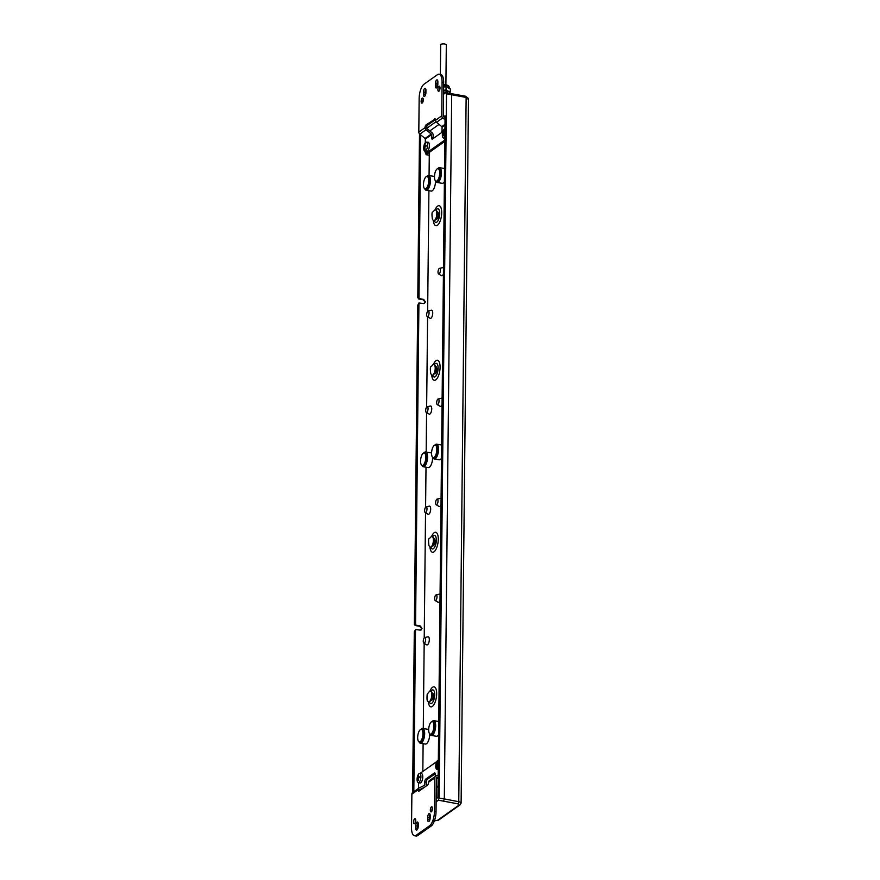<?xml version="1.0" encoding="UTF-8"?>
<svg xmlns="http://www.w3.org/2000/svg" width="880" height="880" viewBox="0 0 880 880"><rect width="100%" height="100%" fill="white"/><g stroke="black" fill="none" stroke-linecap="round" stroke-linejoin="round"><path stroke-width="1.32" d="M444.851 137.115A4.609 1.793 99 0 1 443.465 138.017A4.609 1.793 99 0 1 442.343 134.827A4.609 1.793 99 0 1 444.906 128.92A4.609 1.793 99 0 1 444.939 128.92L444.906 128.92M443.278 133.111L443.828 130.955L443.575 132.902A11.979 3.916 0.6 0 1 444.675 132.319L444.664 133.001A11.979 3.916 -179.4 0 0 443.575 133.584L443.476 135.806L443.267 133.793A11.979 3.916 -179.4 0 0 442.629 134.442L442.64 133.76A11.979 3.916 0.6 0 1 443.278 133.111L443.52 131.175M442.64 133.76L443.509 133.144M443.267 133.793L443.476 135.806M443.575 132.902L444.675 132.319M425.568 151.03A4.609 1.793 99 0 1 424.831 151.217A4.609 1.793 99 0 1 423.753 147.136A4.609 1.793 99 0 1 425.656 142.318A4.609 1.793 99 0 1 426.272 142.12A4.609 1.793 99 0 1 427.493 146.047A4.609 1.793 99 0 1 425.568 151.03A11.99 10.318 -125.3 0 1 424.985 148.918L424.93 146.773A11.979 3.916 -179.4 0 1 426.019 146.201L426.03 145.519A11.979 3.916 0.6 0 0 424.941 146.102L426.03 145.519M424.941 146.102L425.04 144.243L424.644 146.311A11.979 3.916 0.6 0 0 423.995 146.96L423.995 147.642A11.979 3.916 -179.4 0 1 424.633 146.993L424.985 148.918M426.272 142.12L428.076 142.23A4.785 1.859 99 0 1 429.341 146.3A4.785 1.859 99 0 1 427.35 151.47A4.785 1.859 99 0 1 426.58 151.668L424.831 151.217M424.644 146.311L424.886 144.364M423.995 146.96L424.864 146.344M424.633 146.993L424.842 148.995M438.24 768.46A4.609 1.793 99 0 1 437.591 769.175A4.609 1.793 99 0 1 436.854 769.351A4.609 1.793 99 0 1 435.732 766.172A4.609 1.793 99 0 1 437.69 760.463A4.609 1.793 99 0 1 438.295 760.254A4.609 1.793 99 0 1 438.328 760.265L438.295 760.254M436.964 764.247L436.909 762.509L436.018 765.776L436.656 765.127L437.019 767.063L436.953 764.918L438.053 763.664L436.964 764.247L438.053 763.664M436.667 764.456L436.909 762.509M436.029 765.105L436.898 764.489M436.656 765.127L436.865 767.14M417.087 779.372A4.609 1.793 99 0 1 419.661 773.454A4.609 1.793 99 0 1 420.915 776.666A4.609 1.793 99 0 1 418.22 782.551A4.609 1.793 99 0 1 417.087 779.372M419.661 773.454L421.465 773.564A4.785 1.859 99 0 1 422.763 776.897A4.785 1.859 99 0 1 419.969 783.002L418.22 782.551M418.033 777.645L418.572 775.5L418.33 777.436L419.419 776.864L419.408 777.535L418.319 778.118L418.528 780.131L418.022 778.327L417.384 778.976L418.275 775.709M417.384 778.305L418.253 777.689M418.022 778.327L418.231 780.34M418.33 777.436L419.419 776.864M418.242 824.076A2.992 1.166 -81 0 0 417.472 821.997A2.992 1.166 -81 0 0 417.032 822.129A2.992 1.166 -81 0 0 415.756 825.836L415.734 828.014A2.992 1.166 -81 0 0 416.515 830.093A2.992 1.166 -81 0 0 418.22 826.254L418.242 824.076M415.701 819.753A2.596 1.012 -81 0 0 415.206 822.899M414.7 818.752A2.596 1.012 -81 0 0 413.622 821.513A2.596 1.012 -81 0 0 414.26 823.768A2.596 1.012 -81 0 0 414.645 823.658A2.596 1.012 -81 0 0 415.723 820.897A2.596 1.012 -81 0 0 415.074 818.642A2.596 1.012 -81 0 0 414.7 818.752M430.188 815.617A2.992 1.166 -81 0 0 429.418 813.538A2.992 1.166 -81 0 0 428.978 813.659A2.992 1.166 -81 0 0 427.713 817.377L427.68 819.555A2.992 1.166 -81 0 0 428.461 821.634A2.992 1.166 -81 0 0 430.166 817.795L430.188 815.617M431.937 811.052A2.596 1.012 99 0 1 432.432 807.906M431.42 806.905A2.596 1.012 -81 0 0 430.342 809.666A2.596 1.012 -81 0 0 430.991 811.921A2.596 1.012 -81 0 0 431.376 811.811A2.596 1.012 -81 0 0 432.454 809.05A2.596 1.012 -81 0 0 431.805 806.795A2.596 1.012 -81 0 0 431.42 806.905M434.456 811.514L436.029 811.767A11.517 4.488 99 0 1 431.134 826.034L429.561 825.781A11.517 4.488 -81 0 0 434.456 811.514L434.808 777.909A2.42 2.079 -125.3 0 1 435.853 776.138L438.174 774.983M434.808 777.909L428.604 782.166A2.42 2.079 -125.3 0 1 429.638 780.538M436.029 811.767L436.381 778.162A0.693 0.594 -125.3 0 1 436.678 777.656L438.152 776.919M431.134 826.034L417.758 835.505A11.517 4.488 99 0 1 416.064 836L414.491 835.747A11.517 4.488 -81 0 1 411.521 827.761L411.873 794.156A2.42 2.079 -125.3 0 1 412.907 792.385M435.237 773.751L427.328 779.35A2.299 0.902 -81 0 0 426.349 782.199L426.316 785.081A2.42 2.079 -125.3 0 1 426.03 786.148M436.821 761.541L419.969 773.476M435.27 776.523L435.292 774.51A2.299 0.902 99 0 0 434.698 772.904A2.299 0.902 99 0 0 434.357 773.003L425.755 779.097L427.328 779.35M418.539 788.37L418.605 782.65M426.349 782.199L424.776 781.957L424.743 784.828A0.693 0.594 -125.3 0 1 424.446 785.334L419.122 787.985A2.42 2.079 54.7 0 0 418.088 789.613L419.661 789.998A2.299 0.902 -81 0 0 419.716 790.625M424.776 781.957A2.299 0.902 99 0 1 425.755 779.097M428.593 782.309A2.299 0.902 99 0 1 427.625 785.026L419.012 791.109A2.299 0.902 99 0 1 418.682 791.208A2.299 0.902 99 0 1 418.088 789.756L418.088 789.613M414.491 835.747A11.517 4.488 -81 0 0 416.185 835.263L417.758 835.505M429.561 825.781L416.185 835.263M418.132 822.921A2.992 1.166 -81 0 0 417.329 826.078L417.307 828.256A2.992 1.166 -81 0 0 417.428 829.422M429.374 820.952A2.992 1.166 99 0 1 429.253 819.797L429.275 817.619A2.992 1.166 99 0 1 430.078 814.462M424.479 787.248L419.947 789.503A0.693 0.594 54.7 0 0 419.672 789.866M425.106 95.755A2.992 1.166 99 0 1 424.996 94.6L425.018 92.422A2.992 1.166 99 0 1 425.81 89.254M424.633 96.305A2.992 1.166 99 0 1 424.193 96.426A2.992 1.166 99 0 1 423.423 94.347L423.445 92.169A2.992 1.166 99 0 1 425.15 88.33A2.992 1.166 99 0 1 425.931 90.409L425.909 92.587A2.992 1.166 99 0 1 424.633 96.305M422.246 98.153A2.596 1.012 99 0 1 422.62 98.043A2.596 1.012 99 0 1 423.269 100.298A2.596 1.012 99 0 1 422.191 103.048A2.596 1.012 99 0 1 421.806 103.169A2.596 1.012 99 0 1 421.168 100.914A2.596 1.012 99 0 1 422.246 98.153M437.767 80.795A2.992 1.166 -81 0 0 436.964 83.963L436.942 86.141A2.992 1.166 -81 0 0 437.052 87.296M436.579 87.835A2.992 1.166 99 0 1 436.139 87.967A2.992 1.166 99 0 1 435.369 85.888L435.391 83.71A2.992 1.166 99 0 1 437.107 79.871A2.992 1.166 99 0 1 437.877 81.95L437.855 84.128A2.992 1.166 99 0 1 436.579 87.835M438.966 86.306A2.596 1.012 99 0 1 439.351 86.196A2.596 1.012 99 0 1 440 88.451A2.596 1.012 99 0 1 438.922 91.212A2.596 1.012 99 0 1 438.537 91.322A2.596 1.012 99 0 1 437.888 89.067A2.596 1.012 99 0 1 438.966 86.306M427.57 125.191L425.997 124.938A2.299 0.902 -81 0 0 425.018 127.655L418.803 132.055L419.155 98.45A11.517 4.488 99 0 1 424.05 84.183L437.426 74.701A11.517 4.488 99 0 1 439.12 74.217A11.517 4.488 99 0 1 442.09 82.203L441.738 115.808L435.534 120.351A2.42 2.079 54.7 0 0 436.535 122.298L441.782 126.632A0.693 0.594 -125.3 0 1 442.068 127.226L442.046 130.108A2.299 0.902 -81 0 1 441.067 132.957L432.454 139.051A2.299 0.902 -81 0 1 432.124 139.15A2.299 0.902 -81 0 1 431.53 137.544L431.552 134.673A0.693 0.594 54.7 0 0 431.266 134.068L426.019 129.745A2.42 2.079 -125.3 0 1 425.018 127.798L426.591 127.897A2.299 0.902 99 0 1 427.57 125.191L435.468 119.592M441.738 115.808A2.42 2.079 54.7 0 0 442.739 117.898L445.038 119.79M442.09 82.203L443.663 82.456L443.311 116.061A0.693 0.594 54.7 0 0 443.597 116.655L445.06 117.854M418.803 132.055A2.42 2.079 54.7 0 0 419.804 134.145L425.062 138.468A0.693 0.594 -125.3 0 1 425.348 139.073L425.304 142.648M444.807 141.394L427.713 153.494L426.14 153.241A2.299 0.902 99 0 1 425.81 153.34A2.299 0.902 99 0 1 425.216 151.745L425.216 151.316M425.81 153.34L427.383 153.593A2.299 0.902 -81 0 0 427.713 153.494M433.158 138.556A2.299 0.902 99 0 1 433.103 137.797L433.125 134.915A2.42 2.079 54.7 0 0 432.124 132.825L426.877 128.502A0.693 0.594 -125.3 0 1 426.602 128.051M444.829 140.019L426.14 153.241M425.997 124.938L435.226 118.954M435.523 120.208A2.299 0.902 -81 0 0 434.929 118.756A2.299 0.902 -81 0 0 434.599 118.844M422.752 102.3A2.596 1.012 99 0 1 423.247 99.154M439.978 87.307A2.596 1.012 -81 0 0 439.483 90.453M443.663 82.456A11.517 4.488 -81 0 0 440.693 74.459L439.12 74.217M440.352 74.404L440.671 44.803A2.827 0.924 0.6 0 1 444.664 44A2.827 0.924 0.6 0 1 446.314 44.858L445.896 84.821M423.874 452.914A7.491 2.915 99 0 1 424.534 452.298A7.491 2.915 99 0 1 425.623 451.979A7.491 2.915 99 0 1 427.493 458.491A7.491 2.915 99 0 1 424.38 466.444A7.491 2.915 99 0 1 423.28 466.763A7.491 2.915 99 0 1 421.905 465.333M425.623 451.979L430.661 452.771A7.491 2.915 99 0 1 431.563 453.365M432.586 457.314A7.491 2.915 99 0 1 429.407 467.247A7.491 2.915 99 0 1 428.318 467.566L423.28 466.763M434.863 445.137A7.491 2.915 99 0 1 435.523 444.51A7.491 2.915 99 0 1 436.623 444.191A7.491 2.915 99 0 1 438.493 450.703A7.491 2.915 99 0 1 435.369 458.667A7.491 2.915 99 0 1 434.269 458.986A7.491 2.915 99 0 1 432.894 457.545M441.496 458.249A7.491 2.915 99 0 1 440.407 459.459A7.491 2.915 99 0 1 439.307 459.778L434.269 458.986M436.832 499.235A2.882 1.122 99 0 1 437.085 499.125A2.882 1.122 99 0 1 437.998 501.402A2.882 1.122 99 0 1 436.777 504.68A2.882 1.122 99 0 1 436.194 504.746A2.882 1.122 99 0 1 435.666 502.084A2.882 1.122 99 0 1 436.832 499.235M439.989 498.542A4.147 1.617 99 0 1 440.352 498.377A4.147 1.617 99 0 1 441.067 498.652M441.012 504.735A4.147 1.617 99 0 1 439.912 506.374A4.147 1.617 99 0 1 439.065 506.462L436.194 504.746M425.843 507.023A2.882 1.122 99 0 1 426.096 506.902A2.882 1.122 99 0 1 426.998 509.179A2.882 1.122 99 0 1 425.788 512.468A2.882 1.122 99 0 1 425.205 512.523A2.882 1.122 99 0 1 424.666 509.861A2.882 1.122 99 0 1 425.843 507.023M429 506.319A4.147 1.617 99 0 1 429.352 506.154A4.147 1.617 99 0 1 430.672 509.432A4.147 1.617 99 0 1 428.923 514.162A4.147 1.617 99 0 1 428.076 514.25L425.205 512.523M432.608 536.613A6.908 2.695 99 0 1 433.521 535.645A6.908 2.695 99 0 1 436.315 540.144A6.908 2.695 99 0 1 433.389 548.702A6.908 2.695 99 0 1 430.936 547.195M431.596 536.492A10.142 3.949 99 0 1 434.181 532.697A10.142 3.949 99 0 1 438.284 539.297A10.142 3.949 99 0 1 433.983 551.848A10.142 3.949 99 0 1 429.935 546.997M424.479 637.648A2.882 1.122 99 0 1 424.721 637.527A2.882 1.122 99 0 1 425.634 639.804A2.882 1.122 99 0 1 424.424 643.082A2.882 1.122 99 0 1 423.83 643.148A2.882 1.122 99 0 1 423.302 640.486A2.882 1.122 99 0 1 424.479 637.648M427.636 636.944A4.147 1.617 99 0 1 427.988 636.779A4.147 1.617 99 0 1 429.297 640.057A4.147 1.617 99 0 1 427.548 644.787A4.147 1.617 99 0 1 426.701 644.875L423.83 643.148M435.831 595.023A2.882 1.122 99 0 1 436.084 594.913A2.882 1.122 99 0 1 436.986 597.19A2.882 1.122 99 0 1 435.776 600.468A2.882 1.122 99 0 1 435.193 600.534A2.882 1.122 99 0 1 434.654 597.872A2.882 1.122 99 0 1 435.831 595.023M438.988 594.33A4.147 1.617 99 0 1 439.34 594.165A4.147 1.617 99 0 1 440.066 594.44M440 600.523A4.147 1.617 99 0 1 438.911 602.162A4.147 1.617 99 0 1 438.064 602.25L435.193 600.534M430.991 691.185A6.908 2.695 99 0 1 434.698 694.705A6.908 2.695 99 0 1 432.509 702.526A6.908 2.695 99 0 1 429.319 701.767M429.979 691.064A10.142 3.949 99 0 1 434.412 686.928A10.142 3.949 99 0 1 436.667 693.858A10.142 3.949 99 0 1 432.762 706.101A10.142 3.949 99 0 1 428.318 701.569M431.97 721.611A7.491 2.915 99 0 1 432.63 720.995A7.491 2.915 99 0 1 433.719 720.676A7.491 2.915 99 0 1 435.589 727.188A7.491 2.915 99 0 1 432.476 735.152A7.491 2.915 99 0 1 431.376 735.471A7.491 2.915 99 0 1 430.001 734.03M438.603 734.734A7.491 2.915 99 0 1 437.503 735.944A7.491 2.915 99 0 1 436.414 736.263L431.376 735.471M420.981 729.399A7.491 2.915 99 0 1 421.63 728.783A7.491 2.915 99 0 1 422.73 728.464A7.491 2.915 99 0 1 424.6 734.965A7.491 2.915 99 0 1 421.487 742.929A7.491 2.915 99 0 1 420.387 743.248A7.491 2.915 99 0 1 419.012 741.818M422.73 728.464L427.757 729.256A7.491 2.915 99 0 1 428.659 729.85M429.693 733.799A7.491 2.915 99 0 1 426.514 743.732A7.491 2.915 99 0 1 425.414 744.051L420.387 743.248M426.767 176.429A7.491 2.915 99 0 1 427.427 175.813A7.491 2.915 99 0 1 428.527 175.494A7.491 2.915 99 0 1 430.397 182.006A7.491 2.915 99 0 1 427.273 189.959A7.491 2.915 99 0 1 426.173 190.278A7.491 2.915 99 0 1 424.798 188.848M428.527 175.494L433.554 176.286A7.491 2.915 99 0 1 434.456 176.88M435.479 180.84A7.491 2.915 99 0 1 432.311 190.762A7.491 2.915 99 0 1 431.211 191.081L426.173 190.278M437.767 168.652A7.491 2.915 99 0 1 438.416 168.025A7.491 2.915 99 0 1 439.516 167.706A7.491 2.915 99 0 1 441.386 174.218A7.491 2.915 99 0 1 438.273 182.182A7.491 2.915 99 0 1 437.173 182.501A7.491 2.915 99 0 1 435.798 181.06M444.389 181.764A7.491 2.915 99 0 1 443.3 182.974A7.491 2.915 99 0 1 442.2 183.293L437.173 182.501M436.029 210.067A6.908 2.695 99 0 1 436.942 209.088A6.908 2.695 99 0 1 439.736 213.587A6.908 2.695 99 0 1 436.799 222.145A6.908 2.695 99 0 1 434.357 220.638M435.017 209.935A10.142 3.949 99 0 1 437.602 206.14A10.142 3.949 99 0 1 441.705 212.74A10.142 3.949 99 0 1 437.404 225.291A10.142 3.949 99 0 1 433.356 220.44M439.252 268.477A2.882 1.122 99 0 1 439.505 268.356A2.882 1.122 99 0 1 440.407 270.633A2.882 1.122 99 0 1 439.197 273.911A2.882 1.122 99 0 1 438.614 273.977A2.882 1.122 99 0 1 438.075 271.315A2.882 1.122 99 0 1 439.252 268.477M442.409 267.773A4.147 1.617 99 0 1 442.761 267.608A4.147 1.617 99 0 1 443.487 267.883M443.421 273.966A4.147 1.617 99 0 1 442.332 275.616A4.147 1.617 99 0 1 441.485 275.704L438.614 273.977M427.9 311.091A2.882 1.122 99 0 1 428.142 310.97A2.882 1.122 99 0 1 429.055 313.247A2.882 1.122 99 0 1 427.845 316.536A2.882 1.122 99 0 1 427.251 316.591A2.882 1.122 99 0 1 426.723 313.929A2.882 1.122 99 0 1 427.9 311.091M431.057 310.387A4.147 1.617 99 0 1 431.409 310.222A4.147 1.617 99 0 1 432.718 313.5A4.147 1.617 99 0 1 430.969 318.23A4.147 1.617 99 0 1 430.122 318.318L427.251 316.591M434.412 364.628A6.908 2.695 99 0 1 438.119 368.159A6.908 2.695 99 0 1 435.93 375.969A6.908 2.695 99 0 1 432.74 375.21M433.4 364.507A10.142 3.949 99 0 1 437.833 360.371A10.142 3.949 99 0 1 440.088 367.312A10.142 3.949 99 0 1 436.183 379.544A10.142 3.949 99 0 1 431.728 375.012M437.888 399.091A2.882 1.122 99 0 1 438.13 398.981A2.882 1.122 99 0 1 439.043 401.258A2.882 1.122 99 0 1 437.833 404.536A2.882 1.122 99 0 1 437.239 404.602A2.882 1.122 99 0 1 436.711 401.94A2.882 1.122 99 0 1 437.888 399.091M441.045 398.398A4.147 1.617 99 0 1 441.397 398.233A4.147 1.617 99 0 1 442.123 398.508M442.057 404.591A4.147 1.617 99 0 1 440.957 406.23A4.147 1.617 99 0 1 440.11 406.318L437.239 404.602M426.899 406.879A2.882 1.122 99 0 1 427.141 406.758A2.882 1.122 99 0 1 428.054 409.035A2.882 1.122 99 0 1 426.833 412.324A2.882 1.122 99 0 1 426.25 412.379A2.882 1.122 99 0 1 425.722 409.717A2.882 1.122 99 0 1 426.899 406.879M430.056 406.175A4.147 1.617 99 0 1 430.408 406.01A4.147 1.617 99 0 1 431.717 409.288A4.147 1.617 99 0 1 429.968 414.018A4.147 1.617 99 0 1 429.121 414.106L426.25 412.379M447.59 92.84L447.601 92.334A4.609 1.507 -179.4 0 0 443.575 90.794M423.258 453.189A6.336 2.464 99 0 1 424.193 452.914A6.336 2.464 99 0 1 425.766 458.425A6.336 2.464 99 0 1 423.137 465.157A6.336 2.464 99 0 1 422.202 465.432A6.336 2.464 99 0 1 420.618 459.921A6.336 2.464 99 0 1 423.258 453.189M424.193 452.914L425.447 453.112A6.336 2.464 99 0 1 427.031 458.623A6.336 2.464 99 0 1 424.391 465.355A6.336 2.464 99 0 1 423.467 465.63L422.202 465.432M431.563 453.255A6.336 2.464 99 0 1 435.182 445.126A6.336 2.464 99 0 1 436.821 449.526A6.336 2.464 99 0 1 433.202 457.644A6.336 2.464 99 0 1 431.563 453.255M435.182 445.126L436.436 445.335A6.336 2.464 99 0 1 438.075 449.724A6.336 2.464 99 0 1 434.456 457.842L433.202 457.644M433.554 538.395L434.038 538.472A3.74 1.452 99 0 1 434.973 541.728A3.74 1.452 99 0 1 433.411 545.71A3.74 1.452 99 0 1 432.861 545.864L432.377 545.787M431.926 692.967L432.421 693.044A3.74 1.452 99 0 1 433.356 696.3A3.74 1.452 99 0 1 431.794 700.282A3.74 1.452 99 0 1 431.244 700.436L430.76 700.359M428.67 729.729A6.336 2.464 99 0 1 432.289 721.611A6.336 2.464 99 0 1 433.917 726.011A6.336 2.464 99 0 1 430.298 734.129A6.336 2.464 99 0 1 428.67 729.729M432.289 721.611L433.543 721.82A6.336 2.464 99 0 1 435.182 726.209A6.336 2.464 99 0 1 431.563 734.327L430.298 734.129M417.67 737.517A6.336 2.464 99 0 1 421.289 729.399A6.336 2.464 99 0 1 422.928 733.799A6.336 2.464 99 0 1 419.309 741.917A6.336 2.464 99 0 1 417.67 737.517M421.289 729.399L422.554 729.597A6.336 2.464 99 0 1 424.193 733.997A6.336 2.464 99 0 1 420.563 742.115L419.309 741.917M423.467 184.547A6.336 2.464 99 0 1 427.086 176.429A6.336 2.464 99 0 1 428.725 180.829A6.336 2.464 99 0 1 425.095 188.947A6.336 2.464 99 0 1 423.467 184.547M427.086 176.429L428.34 176.627A6.336 2.464 99 0 1 429.979 181.027A6.336 2.464 99 0 1 426.36 189.145L425.095 188.947M434.456 176.77A6.336 2.464 99 0 1 438.075 168.652A6.336 2.464 99 0 1 439.714 173.041A6.336 2.464 99 0 1 436.095 181.159A6.336 2.464 99 0 1 434.456 176.77M438.075 168.652L439.329 168.85A6.336 2.464 99 0 1 440.968 173.239A6.336 2.464 99 0 1 437.349 181.357L436.095 181.159M436.975 211.838L437.459 211.915A3.74 1.452 99 0 1 438.394 215.171A3.74 1.452 99 0 1 436.832 219.153A3.74 1.452 99 0 1 436.282 219.318L435.798 219.241M435.347 366.41L435.842 366.487A3.74 1.452 99 0 1 436.777 369.743A3.74 1.452 99 0 1 435.215 373.725A3.74 1.452 99 0 1 434.665 373.879L434.181 373.802M432.157 536.503A5.412 2.112 99 0 1 432.311 536.503A5.412 2.112 99 0 1 433.664 541.211A5.412 2.112 99 0 1 431.409 546.975A5.412 2.112 99 0 1 430.617 547.206A5.412 2.112 99 0 1 430.463 547.162M431.211 536.69A5.412 2.112 99 0 1 431.222 536.679A5.412 2.112 99 0 1 432.003 536.459A5.412 2.112 99 0 1 433.356 541.167A5.412 2.112 99 0 1 431.101 546.92A5.412 2.112 99 0 1 430.309 547.151A5.412 2.112 99 0 1 429.638 546.7L428.934 545.567C428.329 540.661 428.461 538.34 429.352 538.604L431.222 536.679M430.54 691.064A5.412 2.112 99 0 1 430.694 691.075A5.412 2.112 99 0 1 432.047 695.783A5.412 2.112 99 0 1 429.792 701.536A5.412 2.112 99 0 1 428.989 701.767A5.412 2.112 99 0 1 428.846 701.734M429.594 691.262A5.412 2.112 99 0 1 429.605 691.251A5.412 2.112 99 0 1 430.386 691.031A5.412 2.112 99 0 1 431.739 695.739A5.412 2.112 99 0 1 429.484 701.492A5.412 2.112 99 0 1 428.692 701.723A5.412 2.112 99 0 1 428.021 701.272C427.042 701.448 426.767 699.083 427.196 694.177L429.605 691.251M435.578 209.946A5.412 2.112 99 0 1 435.732 209.957A5.412 2.112 99 0 1 437.085 214.654A5.412 2.112 99 0 1 434.83 220.418A5.412 2.112 99 0 1 434.038 220.649A5.412 2.112 99 0 1 433.884 220.605M434.632 210.133A5.412 2.112 99 0 1 434.643 210.122A5.412 2.112 99 0 1 435.424 209.902A5.412 2.112 99 0 1 436.777 214.61A5.412 2.112 99 0 1 434.522 220.363A5.412 2.112 99 0 1 433.73 220.594A5.412 2.112 99 0 1 433.059 220.143L432.355 219.021C431.75 214.104 431.882 211.783 432.773 212.047L434.643 210.122M433.961 364.507A5.412 2.112 99 0 1 434.115 364.518A5.412 2.112 99 0 1 435.457 369.226A5.412 2.112 99 0 1 433.213 374.99A5.412 2.112 99 0 1 432.41 375.221A5.412 2.112 99 0 1 432.267 375.177M433.015 364.705A5.412 2.112 99 0 1 433.026 364.694A5.412 2.112 99 0 1 433.807 364.474A5.412 2.112 99 0 1 435.16 369.182A5.412 2.112 99 0 1 432.905 374.935A5.412 2.112 99 0 1 432.113 375.166A5.412 2.112 99 0 1 431.442 374.715L430.738 373.582C430.122 368.676 430.265 366.355 431.156 366.619L433.026 364.694M459.107 805.057L437.404 820.424A1.727 1.485 54.7 0 0 438.427 820.193L460.119 804.837A1.727 1.485 -125.3 0 1 459.107 805.057L457.897 803.836L438.383 800.195L436.139 801.79M450.912 93.511L451.693 94.644L444.323 798.919L458.766 801.713C460.933 802.219 461.571 802.879 460.691 803.671M443.542 94.259L445.797 92.664L446.501 93.786L439.12 798.061L438.383 800.195M414.37 624.382L415.041 623.909L415.03 625.438L415.558 625.064L418.924 302.984L417.714 305.36L414.37 624.382L415.041 624.514M412.61 792.572L414.293 631.917L415.503 629.541L413.809 791.725M418.462 297.957L417.791 297.825L419.507 133.859M420.684 134.871L418.968 298.507L418.451 298.881L418.462 297.352L417.791 297.825M465.311 96.294A1.727 0.792 101 0 1 465.619 96.239L445.797 92.664M426.712 128.326L436.018 121.737M443.443 116.479L445.082 115.863L437.943 797.269L436.161 799.073M443.509 801.042L444.323 798.919L439.12 798.061M445.643 92.774L443.564 92.433M421.091 630.025L421.509 628.485L419.804 626.362L415.03 625.438M424.512 303.468L424.919 301.928L423.225 299.816L418.451 298.881M429.286 155.21L426.041 154.693L426.052 153.384M418.968 298.507L423.753 299.442L425.447 301.994L423.709 303.578L418.924 302.984M415.558 625.064L420.332 625.999L422.026 628.551L420.288 630.124L415.503 629.541M429.825 130.933L439.065 124.388M445.83 92.642A6.336 2.068 -179.4 0 0 443.564 92.411M429.066 175.582L429.308 152.383L426.041 154.693M436.315 798.963L436.447 786.962L438.064 785.807M428.912 190.718L427.647 311.322M427.592 316.789L426.646 407.121M426.58 412.588L426.173 452.067M426.008 467.203L425.59 507.265M425.535 512.732L424.226 637.879M424.171 643.346L423.28 728.552M423.115 743.688L422.829 771.452M438.053 787.215L436.447 786.962M448.954 93.071L450.274 92.125L446.028 90.134L443.586 90.189M446.028 90.134L446.061 86.878L450.307 88.858L450.274 92.125M446.061 86.878L443.619 86.933M425.04 144.243A11.99 10.318 -125.3 0 1 425.656 142.318M437.591 769.175A11.99 10.318 -125.3 0 1 437.019 767.063M437.063 762.377A11.99 10.318 -125.3 0 1 437.69 760.463M438.152 777.733L436.37 778.998L438.152 777.766M424.743 784.828L423.049 786.038M418.088 789.756L411.873 794.156M427.68 819.555L429.253 819.797M427.713 817.377L429.275 817.619M415.734 828.014L417.307 828.256M415.756 825.836L417.329 826.078M434.984 773.102L434.357 773.003M423.423 94.347L424.996 94.6M435.369 85.888L436.942 86.141M444.994 124.355L441.782 126.632M444.983 125.158L442.068 127.226M442.739 117.898L436.535 122.298M431.552 134.673L425.348 139.073M431.266 134.068L425.062 138.468M426.019 129.745L419.804 134.145M435.391 83.71L436.964 83.963M423.445 92.169L425.018 92.422M433.103 137.797L431.53 137.544M448.811 88.308C450.065 87.12 449.02 86.196 445.676 85.525L443.641 85.327M438.427 820.193L433.62 820.963M460.119 804.837L461.109 803.055L468.479 98.791L465.619 96.239A1.727 0.792 101 0 1 466.136 97.449L458.766 801.713A1.727 0.792 101 0 1 457.897 803.836M468.072 99.407C468.952 98.604 468.314 97.955 466.136 97.449L446.501 93.786M437.404 820.424L433.818 820.886M445.676 85.525L445.203 84.777M443.465 138.017L444.84 138.369M436.854 769.351L438.229 769.714M435.611 776.281L429.396 780.681M418.88 788.128L412.676 792.528M436.623 444.191L441.628 444.983M437.085 499.125L440.352 498.377M426.096 506.902L429.352 506.154M424.721 637.527L427.988 636.779M436.084 594.913L439.34 594.165M433.719 720.676L438.735 721.468M439.516 167.706L444.532 168.509M439.505 268.356L442.761 267.608M428.142 310.97L431.409 310.222M438.13 398.981L441.397 398.233M427.141 406.758L430.408 406.01M449.372 88.418L449.383 87.461C449.119 85.998 447.788 85.085 445.379 84.733L443.641 84.557M437.668 85.701L436.942 86.46"/></g></svg>
